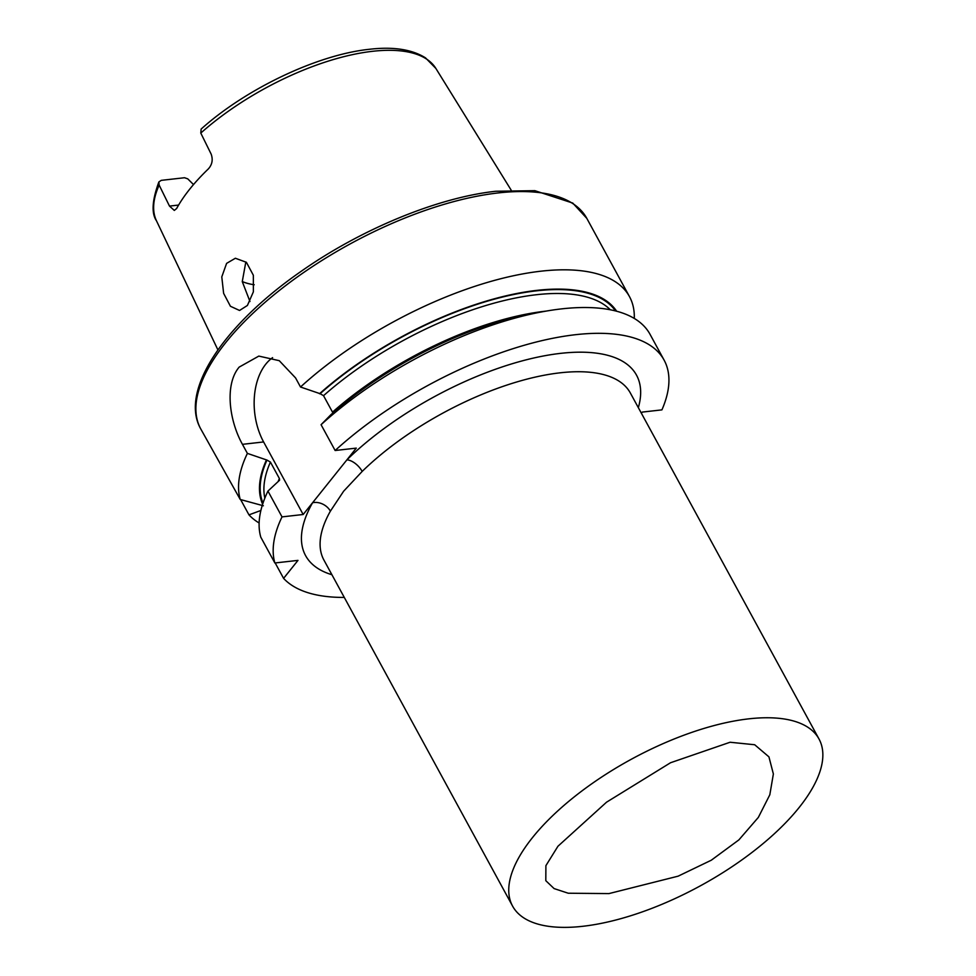 <?xml version="1.0" encoding="UTF-8"?>
<svg xmlns="http://www.w3.org/2000/svg" width="976" height="976" viewBox="0 0 976 976"><rect width="100%" height="100%" fill="white"/><g stroke="black" fill="none" stroke-linecap="round" stroke-linejoin="round"><path stroke-width="1.46" d="M608.963 893.589L568.239 893.223L554.1 888.587L545.804 880.681L545.901 865.651L557.955 846.241L606.547 802.187L670.536 762.744L730.085 742.248L754.692 744.749L768.929 756.851L773.37 773.968L769.82 794.781L758.352 817.388L738.881 839.897L711.297 860.21L678.137 876.167L608.963 893.589M249.966 301.523L242.268 281.613L245.818 262.019M226.603 263.374L221.784 276.879L223.626 293.361L230.434 306.269L239.547 310.466L247.416 305.451L253.37 291.836L253.345 275.244L246.403 262.3L235.375 258.25L226.603 263.374M344.296 597.422A219.881 90.829 -28.6 0 1 283.589 578.365L297.985 560.383L274.866 562.981A219.881 90.829 -28.6 0 1 282.015 516.89L303.17 514.498L263.605 441.945A55.839 35.709 83.6 0 1 265.826 364.109A55.839 35.709 83.6 0 1 272.609 357.655M546.048 311.112A198.14 81.85 -28.6 0 0 545.45 311.185A198.14 81.85 -28.6 0 0 332.511 412.14L323.532 395.683L320.104 393.694L300.51 387.008L295.582 377.944L279.258 360.681L258.823 356.094L239.169 367.11C224.443 384.471 229.177 420.644 242.451 444.336L247.392 453.389L266.973 460.074L270.413 462.063L279.392 478.521L279.587 480.216L267.949 491.087L282.015 516.89M193.504 184.574L187.758 178.852L184.525 177.73L161.272 180.353L158.881 181.939L159.149 185.098L169.495 206.095L178.608 205.058M254.211 284.76A118.669 49.02 -28.6 0 1 242.255 281.539M200.788 133.078A159.149 65.746 -28.6 0 1 372.576 51.301A159.149 65.746 -28.6 0 1 435.857 68.418L425.536 57.889C408.968 47.458 387.167 47.202 369.416 49.288C317.725 54.595 246.025 88.67 201.141 129.064L200.788 133.078L211.133 154.062C213.146 159.637 212.219 164.59 208.327 168.933A160.991 66.502 151.4 0 0 176.644 208.51L174.314 210.426L169.495 206.095M319.481 393.767A201.715 83.326 -28.6 0 1 536.959 290.36A201.715 83.326 -28.6 0 1 616.625 311.222M300.51 387.008A219.881 90.829 -28.6 0 1 541.021 271.182A219.881 90.829 -28.6 0 1 629.483 296.619A219.881 90.829 -28.6 0 1 634.29 318.444M303.17 514.498L356.289 448.118L335.134 450.509A219.881 90.829 -28.6 0 1 575.645 334.683A219.881 90.829 -28.6 0 1 664.107 360.12A219.881 90.829 -28.6 0 1 661.923 409.871L642.257 412.092L641.366 413.202M335.134 450.509L321.067 424.706A219.881 90.829 -28.6 0 1 542.253 311.795A219.881 90.829 -28.6 0 1 561.578 308.88A219.881 90.829 -28.6 0 1 650.04 334.317L664.107 360.12M532.481 837.603A174.509 72.09 -28.6 0 1 692.008 732.305A174.509 72.09 -28.6 0 1 819.023 739.027A174.509 72.09 -28.6 0 1 799.124 807.53A174.509 72.09 -28.6 0 1 639.597 912.828A174.509 72.09 -28.6 0 1 512.583 906.106A174.509 72.09 -28.6 0 1 532.481 837.603M638.341 407.651A188.466 77.86 -28.6 0 0 546.011 355.508A188.466 77.86 -28.6 0 0 346.907 459.855A13.957 7.174 -134.4 0 1 362.181 471.42L343.625 491.221L330.388 511.156A13.957 10.59 29.5 0 0 312.552 502.762A188.466 77.86 -28.6 0 0 331.913 574.73M274.866 562.981L260.799 537.19A219.881 90.829 -28.6 0 1 267.949 491.087M263.361 505.775L240.242 499.48A219.881 90.829 -28.6 0 1 247.392 453.389M262.629 504.226A201.715 83.326 -28.6 0 1 266.35 460.147M321.067 424.706L330.888 414.702A201.715 83.326 -28.6 0 1 530.627 313.967L542.253 311.795M275.183 562.945L283.589 578.365M259.128 522.99A219.881 90.829 -28.6 0 1 248.965 514.864L260.873 510.472M240.645 499.602L248.965 514.864M240.242 499.48L200.714 428.867A219.881 90.829 -28.6 0 1 279.148 290.653A219.881 90.829 -28.6 0 1 498.358 192.919A219.881 90.829 -28.6 0 1 586.808 218.356L572.766 203.081L534.86 190.674L495.893 191.247C437.858 197.445 360.974 229.165 300.791 271.584C223.894 324.935 179.255 390.973 200.714 428.867M323.532 395.683A198.14 81.85 -28.6 0 1 536.471 294.715A198.14 81.85 -28.6 0 1 610.317 309.782M320.104 393.694A200.934 83.009 -28.6 0 1 536.58 290.824A200.934 83.009 -28.6 0 1 615.49 310.929M819.023 739.027L630.35 392.999A174.509 72.09 151.4 0 0 518.134 381.567A174.509 72.09 151.4 0 0 362.181 471.42M330.388 511.156A174.509 72.09 151.4 0 0 323.922 560.065L512.583 906.106M262.995 503.116A200.934 83.009 -28.6 0 1 266.973 460.074M264.838 498.15A198.14 81.85 -28.6 0 1 270.413 462.063M278.331 481.009A198.14 81.85 -28.6 0 1 279.392 478.521M158.881 181.939C152.11 200.373 151.304 213.317 156.453 220.759A159.149 65.746 -28.6 0 1 159.149 185.098M242.451 444.336L263.605 441.945M435.857 68.418L511.119 190.052M629.483 296.619L586.808 218.356M156.453 220.759L217.916 349.908"/></g></svg>
